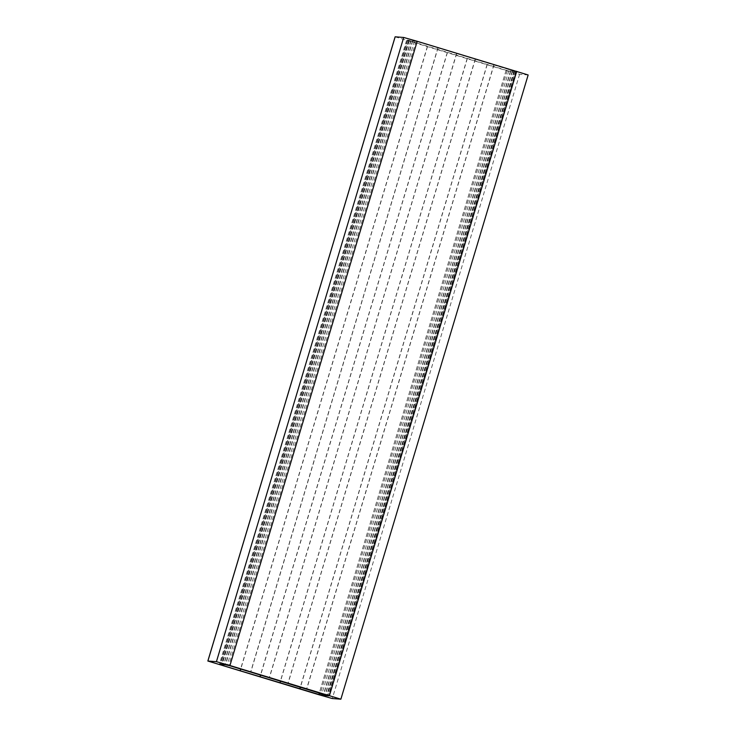 <?xml version="1.0" encoding="UTF-8"?>
<svg xmlns="http://www.w3.org/2000/svg" width="736" height="736" viewBox="0 0 736 736"><rect width="100%" height="100%" fill="white"/><g stroke="black" fill="none" stroke-linecap="round" stroke-linejoin="round"><path stroke-width="0.55" stroke-dasharray="3.68 2.76" d="M395.122 36.809L506.064 70.481L519.579 74.318L528.154 74.971M437.911 47.785L515.826 71.659L506.138 70.26L407.45 40.121L416.052 41.207L437.911 47.785L250.636 672.005M438.067 47.794L250.801 672.014M456.734 53.424L269.459 677.644M456.578 53.406L269.312 677.598M475.235 59.036L287.96 683.256M475.392 59.046L288.116 683.266M494.058 64.676L306.783 688.896M493.893 64.667L306.627 688.85M515.586 71.226L328.311 695.437L515.586 71.226M513.958 71.098L326.793 694.968M515.826 71.659L328.55 695.879M514.124 71.53L326.95 695.391M512.256 70.96L325.192 694.48M510.545 70.831L323.592 694.002M512.412 71.392L325.137 695.612M510.71 71.263L323.536 695.124M508.843 70.693L321.982 693.514M487.232 64.556L300.49 687.001M487.066 64.547L300.343 686.955M467.167 58.549L279.892 682.769M467.323 58.558L280.572 681.03M447.414 52.56L260.682 674.995M447.258 52.541L260.526 674.949M427.349 46.543L240.074 670.763M427.515 46.552L240.764 669.024M407.689 40.563L220.423 664.774L407.689 40.563M409.317 40.682L222.143 664.553M407.45 40.121L220.174 664.341M409.152 40.259L221.876 664.47M411.019 40.82L223.744 665.04M412.73 40.949L225.556 664.82M410.863 40.388L223.588 664.608M412.565 40.517L225.29 664.737M414.432 41.087L227.157 665.307M528.108 74.98L340.832 699.2M406.539 40.471L219.264 664.691M506.064 70.481L318.789 694.701M519.579 74.318L332.304 698.538M417.137 41.52L229.862 665.74M514.676 70.932L327.4 695.152M507.224 70.573L320.464 693.054M506.138 70.26L319.387 692.732M408.6 40.848L221.398 664.856M416.052 41.207L228.776 665.427"/><path stroke-width="1.1" d="M340.878 699.191L528.154 74.971L417.211 41.299L403.696 37.462L395.122 36.809L207.846 661.029L318.789 694.701L332.304 698.538L340.878 699.191L229.936 665.519L216.421 661.682L207.846 661.029M229.862 665.74L328.55 695.879L319.948 694.793L221.324 665.068L220.414 664.774L222.042 664.902L220.174 664.341L225.29 664.737L229.862 665.74M325.192 694.48L324.981 695.18M323.592 694.002L323.27 695.051M321.982 693.514L321.568 694.913M300.49 687.001L299.957 688.776M300.343 686.955L299.791 688.767M280.572 681.03L280.048 682.778M260.682 674.995L260.139 676.78M260.526 674.949L259.983 676.761M240.764 669.024L240.24 670.772M516.736 71.309L329.461 695.529M417.211 41.299L229.936 665.519M403.696 37.462L216.421 661.682M395.168 36.8L207.892 661.02M320.464 693.054L319.948 694.793M319.387 692.732L318.863 694.48"/></g></svg>
